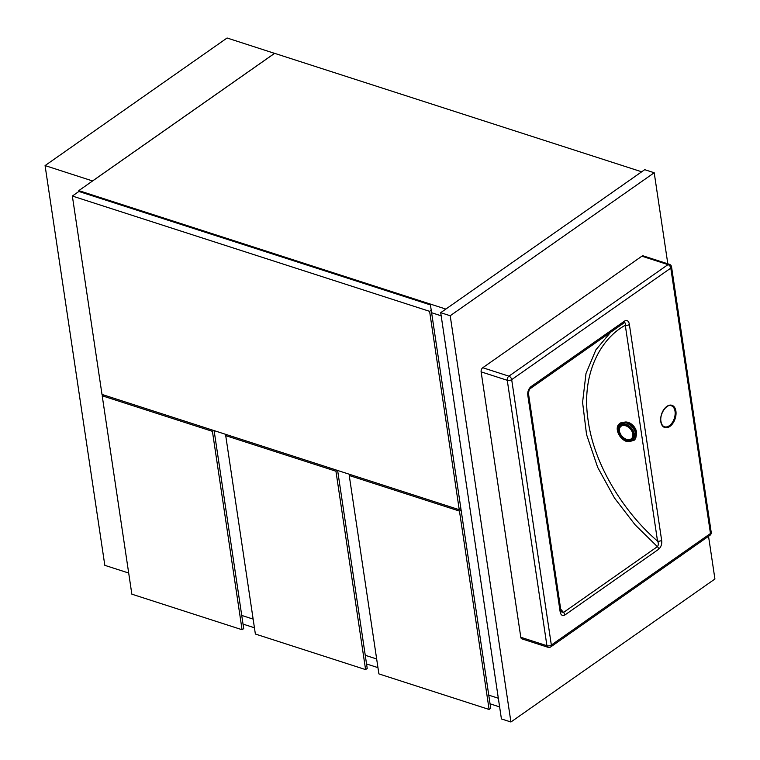 <?xml version="1.0" encoding="UTF-8"?>
<svg xmlns="http://www.w3.org/2000/svg" width="760" height="760" viewBox="0 0 760 760"><rect width="100%" height="100%" fill="white"/><g stroke="black" fill="none" stroke-linecap="round" stroke-linejoin="round"><path stroke-width="1.14" d="M441.18 315.818L431.613 312.731L441.18 315.818M78.926 191.482L78.802 190.627L274.635 53.342L641.687 171.798M78.802 190.627L445.844 309.073M241.737 615.429L253.137 619.115L241.737 615.429M365.247 655.291L376.656 658.977L365.247 655.291M488.765 695.153L498.332 698.24L488.765 695.153M499.624 706.904L490.067 703.817M377.957 667.641L366.548 663.955M254.438 627.779L243.029 624.102M459.249 509.722L429.599 311.334L431.233 310.194L430.426 304.922L78.879 191.463L72.352 196.042L102.001 394.43L459.249 509.722L460.883 508.573L431.233 310.194M429.599 311.334L72.352 196.042M459.458 511.072L349.239 475.503L378.888 673.892L489.108 709.46L459.458 511.072L461.082 509.931L460.883 508.582M349.239 475.503L350.502 474.62M489.108 709.46L490.732 708.32L461.082 509.931M128.696 573.04L104.823 565.336L45.078 165.585L92.587 180.956M45.078 165.585L227.088 38L274.598 53.371M92.587 180.918L274.588 53.333M242.07 629.736L212.42 431.347L102.201 395.779L131.85 594.168L242.07 629.736L243.703 628.596L214.111 430.606M212.42 431.347L213.684 430.474M102.201 395.779L103.464 394.896M335.939 471.209L225.72 435.641L255.369 634.03L365.588 669.598L335.939 471.209L337.193 470.335M225.72 435.641L226.983 434.758M365.588 669.598L367.222 668.458L337.63 470.469M667.822 263.815L654.208 172.748L450.205 315.742L510.919 722L714.922 579.006L708.538 536.284M510.919 722L501.419 718.931L440.705 312.683L644.708 169.68L654.208 172.748M450.205 315.742L440.705 312.683M547.998 647.292A3.154 3.154 0 0 0 550.781 646.874A3.154 1.938 55 0 0 551.342 645.05L710.467 533.51L670.795 268.099L511.679 379.63L551.342 645.05A3.154 1.567 171.5 0 1 546.924 645.715A3.154 1.938 107.9 0 0 547.998 647.292L521.873 638.856A3.154 1.938 -72.1 0 1 520.799 637.279L546.924 645.715L507.262 380.294L481.127 371.868L520.799 637.279M481.127 371.868A3.154 1.938 -72.1 0 1 482.771 367.726L508.896 376.162L668.011 264.623L641.886 256.187L482.771 367.726M641.886 256.187A3.154 1.938 -72.1 0 1 643.264 255.892L669.389 264.328A3.154 1.938 107.9 0 0 668.011 264.623A3.154 1.938 55 0 1 670.795 268.099A3.154 1.567 171.5 0 0 671.545 266.865A3.154 3.154 0 0 0 669.389 264.328M528.608 394.449C528.58 391.466 529.112 389.528 530.195 388.645L530.195 388.645A3.154 1.938 55 0 0 530.755 386.821C528.333 389.196 527.364 392.151 527.858 395.684A3.154 1.567 -8.5 0 0 528.608 394.449L560.861 610.28A3.154 1.567 -8.5 0 1 560.111 611.515C560.681 615.001 562.258 616.17 564.861 615.011A3.154 1.938 -125 0 0 563.511 612.456L657.39 546.649L635.142 524.865L614.536 498.075L597.654 467.295L586.549 434.53L582.578 402.382L585.998 373.483L595.916 349.809L610.622 332.262M530.072 388.712A3.154 1.938 55 0 0 530.195 388.645L624.074 322.829A3.154 1.938 -125 0 1 623.95 322.905C625.347 322.515 625.793 323.304 625.281 325.261A3.154 1.567 -8.5 0 0 629.385 324.52C628.824 321.024 627.237 319.856 624.635 321.014A3.154 1.938 -125 0 1 624.074 322.829L624.14 322.791M658.739 549.204C661.162 546.829 662.131 543.875 661.646 540.341A3.154 1.567 -8.5 0 1 657.533 541.091L625.281 325.261C599.963 339.169 580.82 374.955 588.25 421.211C594.614 467.229 626.154 514.425 657.533 541.091C658.654 543.181 658.606 545.034 657.39 546.649A3.154 1.938 55 0 1 658.739 549.204L564.861 615.011M560.681 609.092L563.511 612.456L561.383 611.838L560.861 610.28M624.121 422.265A9.472 6.479 48.9 0 1 627.494 422.19A9.472 6.479 48.9 0 1 634.894 427.813A9.472 6.479 48.9 0 1 636.063 435.955M633.973 440.382A11.049 7.562 -131.1 0 0 634.058 440.315C639.454 436.23 633.365 423.823 625.489 422.465A9.472 6.479 48.9 0 1 626.572 422.57L627.361 422.731A9.472 6.479 48.9 0 1 635.939 432.126L635.825 433.143M636.053 432.943A9.472 6.479 48.9 0 1 636.053 434.606M664.487 426.778A11.049 6.764 107.9 0 0 672.239 422.665A11.049 6.764 107.9 0 0 675.022 411.255A11.049 6.764 107.9 0 0 671.279 405.745C666.681 403.588 659.442 413.905 660.962 421.458C661.475 424.384 662.653 426.16 664.487 426.778M675.906 411.122A11.685 7.154 -72.1 0 1 669.855 426.436A11.685 7.154 -72.1 0 1 660.811 421.705A11.685 7.154 -72.1 0 1 666.862 406.391A11.685 7.154 -72.1 0 1 675.906 411.122M530.755 386.821L624.635 321.014M629.385 324.52L661.646 540.341M560.111 611.515L527.858 395.684M623.95 322.905L530.309 388.55M508.896 376.162A3.154 1.938 107.9 0 0 507.262 380.294A3.154 1.567 171.5 0 0 511.679 379.63A3.154 1.938 55 0 0 508.896 376.162M671.545 266.865L711.208 532.285A3.154 1.567 171.5 0 1 710.467 533.51A3.154 1.938 55 0 1 709.897 535.334L550.781 646.874M629.688 424.479A10.735 7.343 48.9 0 1 634.628 430.141M625.489 422.465L619.362 423.805A11.049 7.562 48.9 0 1 625.204 422.655A11.049 7.562 48.9 0 1 634.591 430.568A11.049 7.562 48.9 0 1 633.887 440.458L634.058 440.315A11.049 7.562 -131.1 0 0 634.761 430.416A11.049 7.562 -131.1 0 0 625.385 422.503A11.049 7.562 -131.1 0 0 619.533 423.652A11.049 7.562 -131.1 0 0 619.447 423.728M627.399 441.256A10.098 6.916 -131.1 0 0 634.448 434.463A10.098 6.916 -131.1 0 0 624.806 423.918A10.098 6.916 -131.1 0 0 617.766 430.711A10.098 6.916 -131.1 0 0 627.399 441.256M624.948 424.878A8.987 6.146 48.9 0 1 633.526 434.255A8.987 6.146 48.9 0 1 627.256 440.296A8.987 6.146 48.9 0 1 618.688 430.92A8.987 6.146 48.9 0 1 624.948 424.878M632.814 434.055A8.085 5.538 -131.1 0 0 625.1 425.619A8.085 5.538 -131.1 0 0 619.466 431.053A8.085 5.538 -131.1 0 0 627.181 439.498A8.085 5.538 -131.1 0 0 632.814 434.055M709.897 535.334A3.154 3.154 0 0 0 711.208 532.285M633.887 440.458L627.712 441.721C619.875 440.334 613.823 428.165 619.362 423.805"/></g></svg>
